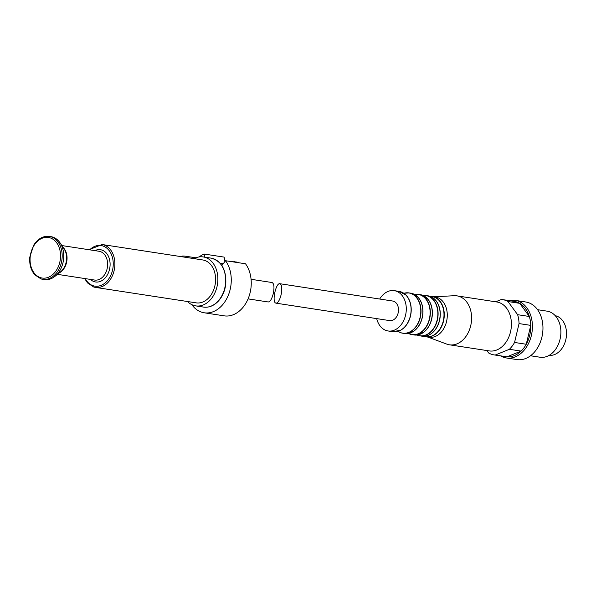 <?xml version="1.0" encoding="UTF-8"?>
<svg xmlns="http://www.w3.org/2000/svg" width="596" height="596" viewBox="0 0 596 596"><rect width="100%" height="100%" fill="white"/><g stroke="black" fill="none" stroke-linecap="round" stroke-linejoin="round"><path stroke-width="0.89" d="M251.08 279.3L272.081 282.526C274.115 283.614 274.495 287.384 273.229 293.828C271.813 299.095 270.144 301.807 268.215 301.971L248.07 298.879M195.905 257.8L186.853 256.414A17.478 1.311 13.4 0 0 182.175 256.213A17.478 1.311 13.4 0 0 183.248 256.958M187.539 301.531A24.764 18.208 -81.3 0 0 193.767 305.428A24.764 18.208 -81.3 0 0 195.734 305.882A24.764 18.208 -81.3 0 0 217.488 284.165A24.764 18.208 -81.3 0 0 203.243 256.936A24.764 18.208 -81.3 0 0 194.117 258.627M93.766 287.011A21.702 15.958 -81.3 0 0 95.487 287.406L196.203 302.857A21.702 15.958 -81.3 0 0 215.26 283.83A21.702 15.958 -81.3 0 0 202.782 259.96L102.072 244.509L89.057 249.731M41.064 278.921A21.702 15.958 -81.3 0 0 42.793 279.323L44.35 279.561A21.702 15.958 -81.3 0 0 54.951 276.35A21.702 15.958 -81.3 0 0 60.084 242.9A21.702 15.958 -81.3 0 0 50.936 236.657L49.371 236.418C43.255 235.748 38.062 238.609 33.793 245.016L29.8 257.055C29.241 264.304 30.918 270.226 34.821 274.83L40.99 278.906L42.793 279.323A21.702 15.958 -81.3 0 0 61.85 260.288A21.702 15.958 -81.3 0 0 49.371 236.418M224.863 261.599L224.148 257.114L204.16 254.045L204.659 257.152M191.815 304.653A30.299 22.275 -81.3 0 0 204.19 312.781L224.17 315.843A30.299 22.275 -81.3 0 0 248.256 298.447A30.299 22.275 -81.3 0 0 245.515 263.782L225.534 260.72L221.876 265.54M204.16 254.045A30.299 22.275 -81.3 0 0 199.138 256.936M204.19 312.781A30.299 22.275 -81.3 0 0 228.268 295.385A30.299 22.275 -81.3 0 0 225.534 260.72M486.865 350.545L488.638 352.966A27.967 20.562 -81.3 0 0 494.069 354.896L505.78 356.691A27.967 20.562 -81.3 0 0 506.95 356.825A27.967 20.562 -81.3 0 0 521.09 351.096A27.967 20.562 -81.3 0 0 526.268 344.257A27.967 20.562 -81.3 0 0 530.768 325.379A27.967 20.562 -81.3 0 0 529.337 316.483A27.967 20.562 -81.3 0 0 519.697 303.334L507.986 301.539A27.967 20.562 -81.3 0 0 502.547 299.609A27.967 20.562 -81.3 0 0 501.378 299.475L495.656 301.792M494.069 354.896A27.967 20.562 -81.3 0 0 495.239 355.03L506.95 356.825L521.09 351.096L509.379 349.301A27.967 20.562 -81.3 0 0 514.557 342.462L526.268 344.257L530.768 325.379L519.056 323.583A27.967 20.562 -81.3 0 0 517.626 314.688L529.337 316.483L519.697 303.334A27.967 20.562 -81.3 0 0 514.259 301.405L502.547 299.609M509.379 349.301L495.239 355.03M519.056 323.583L514.557 342.462M507.986 301.539L517.626 314.688M275.665 303.051L276.022 303.17C277.952 303.006 279.621 300.287 281.036 295.027C282.303 288.583 281.923 284.814 279.889 283.718C275.955 282.601 271.798 301.621 275.665 303.051M276.022 303.17L389.657 320.603A9.901 7.279 -81.3 0 0 398.352 311.917A9.901 7.279 -81.3 0 0 392.66 301.025L279.889 283.718M549.132 355.365A20.1 14.781 -81.3 0 0 566.2 337.671A20.1 14.781 -81.3 0 0 555.226 315.664M530.507 355.767L540.058 357.235A23.304 17.135 -81.3 0 0 560.523 336.8A23.304 17.135 -81.3 0 0 547.128 311.164L537.577 309.697M500.633 355.901A29.13 21.419 -81.3 0 0 504.067 357.429A29.13 21.419 -81.3 0 0 506.384 357.965L516.926 359.582A29.13 21.419 -81.3 0 0 542.509 334.036A29.13 21.419 -81.3 0 0 525.761 301.993L515.22 300.377A29.13 21.419 -81.3 0 0 513.998 300.235A29.13 21.419 -81.3 0 0 509.111 300.615M506.384 357.965A29.13 21.419 -81.3 0 0 531.967 332.419A29.13 21.419 -81.3 0 0 515.22 300.377M427.928 337.083L446.799 344.115A24.764 18.208 -81.3 0 0 447.499 344.354A24.764 18.208 -81.3 0 0 449.466 344.808L489.286 350.917A24.764 18.208 -81.3 0 0 511.033 329.201A24.764 18.208 -81.3 0 0 496.796 301.971L456.976 295.862A24.764 18.208 -81.3 0 0 454.227 295.72L434.112 296.771M449.466 344.808A24.764 18.208 -81.3 0 0 471.22 323.099A24.764 18.208 -81.3 0 0 456.976 295.862M429.053 337.254A20.391 14.989 -81.3 0 0 446.963 319.374A20.391 14.989 -81.3 0 0 435.236 296.942L432.227 296.48A20.391 14.989 -81.3 0 0 430.141 296.361L432.227 296.48A20.391 14.989 -81.3 0 1 443.953 318.912A20.391 14.989 -81.3 0 1 426.043 336.792L424.009 336.286A20.391 14.989 -81.3 0 0 424.419 336.42A20.391 14.989 -81.3 0 0 426.043 336.792L429.053 337.254M376.702 318.614A20.391 14.989 -81.3 0 0 386.446 330.594A20.391 14.989 -81.3 0 0 388.063 330.966A20.391 14.989 -81.3 0 0 405.973 313.086A20.391 14.989 -81.3 0 0 394.247 290.654A20.391 14.989 -81.3 0 0 379.704 299.036M239.167 262.806A24.764 18.208 -81.3 0 0 236.165 261.987L230.987 261.555M237.171 262.501A24.764 18.208 -81.3 0 0 234.161 261.674M211.051 258.128C221.556 261.041 226.458 269.712 225.765 284.158C224.908 290.952 222.42 296.629 218.3 301.174C213.837 305.815 208.92 307.782 203.541 307.082A24.764 18.208 -81.3 0 0 225.295 285.365A24.764 18.208 -81.3 0 0 211.051 258.128L203.243 256.936M84.639 278.526L87.523 282.914L93.684 286.989L95.487 287.406A21.702 15.958 -81.3 0 0 114.551 268.379A21.702 15.958 -81.3 0 0 102.072 244.509M85.265 278.623A20.54 15.101 -81.3 0 0 93.252 285.76A20.54 15.101 -81.3 0 0 113.113 261.309A20.54 15.101 -81.3 0 0 89.683 249.828M90.45 279.412A16.316 11.995 -81.3 0 0 94.228 281.662A16.316 11.995 -81.3 0 0 110.104 264.773A16.316 11.995 -81.3 0 0 94.868 250.618M57.439 274.354L94.622 280.053A14.565 10.706 -81.3 0 0 107.414 267.284A14.565 10.706 -81.3 0 0 99.033 251.259L61.857 245.559M59.205 272.931A14.565 10.706 -81.3 0 0 66.826 261.055A14.565 10.706 -81.3 0 0 63.116 247.437M54.951 276.35L60.636 271.776A14.803 10.877 -81.3 0 0 64.137 248.972L60.084 242.9M40.558 277.676A20.54 15.101 -81.3 0 0 60.218 251.706A20.54 15.101 -81.3 0 0 35.127 243.876A20.54 15.101 -81.3 0 0 40.558 277.676M424.166 336.278A20.301 14.93 -81.3 0 0 424.233 336.3A20.301 14.93 -81.3 0 0 443.692 318.823A20.301 14.93 -81.3 0 0 430.282 296.413M426.766 335.846A20.301 14.93 -81.3 0 0 432.92 332.352A20.301 14.93 -81.3 0 0 437.457 302.79A20.301 14.93 -81.3 0 0 432.629 297.605M421.908 336.159A20.391 14.989 -81.3 0 0 439.826 318.279A20.391 14.989 -81.3 0 0 428.099 295.847L426.058 295.534A20.391 14.989 -81.3 0 0 423.093 295.482L426.058 295.534A20.391 14.989 -81.3 0 1 437.784 317.966A20.391 14.989 -81.3 0 1 419.875 335.846L417.006 335.012A20.391 14.989 -81.3 0 0 418.25 335.474A20.391 14.989 -81.3 0 0 419.875 335.846L421.908 336.159C425.797 336.703 429.47 335.429 432.92 332.352M417.066 335.004A20.324 14.945 -81.3 0 0 418.087 335.377A20.324 14.945 -81.3 0 0 437.65 317.206A20.324 14.945 -81.3 0 0 423.13 295.497M418.221 334.803A20.324 14.945 -81.3 0 0 423.257 332.575A20.324 14.945 -81.3 0 0 428.308 299.676A20.324 14.945 -81.3 0 0 424.173 296.041M423.257 332.575L414.026 334.952A20.391 14.989 -81.3 0 0 431.944 317.072A20.391 14.989 -81.3 0 0 420.217 294.64L418.295 294.35A20.391 14.989 -81.3 0 0 414.473 294.424A20.331 14.952 -81.3 0 1 429.977 315.411A20.331 14.952 -81.3 0 1 410.331 334.2A20.331 14.952 -81.3 0 1 408.483 333.44A20.391 14.989 -81.3 0 0 410.488 334.281A20.391 14.989 -81.3 0 0 412.104 334.654A20.391 14.989 -81.3 0 0 430.021 316.774A20.391 14.989 -81.3 0 0 418.295 294.35L414.451 294.409M408.491 333.425A20.331 14.952 -81.3 0 0 413.021 331.667A20.331 14.952 -81.3 0 0 418.265 297.471A20.331 14.952 -81.3 0 0 414.466 294.439M413.021 331.667L404.617 333.507A20.391 14.989 -81.3 0 0 422.527 315.627A20.391 14.989 -81.3 0 0 410.8 293.195L408.96 292.912A20.391 14.989 -81.3 0 0 405.355 292.949M399.35 332.114A20.391 14.989 -81.3 0 0 401.153 332.851A20.391 14.989 -81.3 0 0 402.777 333.224A20.391 14.989 -81.3 0 0 420.687 315.344A20.391 14.989 -81.3 0 0 408.96 292.912L403.835 293.284M398.001 331.331A20.338 14.952 -81.3 0 0 401.011 332.777A20.338 14.952 -81.3 0 0 420.739 313.101A20.338 14.952 -81.3 0 0 403.842 293.292M396.474 331.667A20.338 14.952 -81.3 0 0 400.616 330.244L400.616 330.244A20.338 14.952 -81.3 0 0 410.905 313.846A20.338 14.952 -81.3 0 0 406.01 295.117L406.01 295.117A20.338 14.952 -81.3 0 0 402.479 292.509M400.587 330.259L392.868 331.704A20.391 14.989 -81.3 0 0 410.778 313.824A20.391 14.989 -81.3 0 0 399.052 291.392L394.247 290.654M223.18 263.819L220.222 263.372M239.227 262.821L236.165 261.987M203.541 307.082L195.734 305.882M182.175 256.213L182.041 256.772M437.457 302.79C435.087 298.812 431.966 296.495 428.099 295.847M420.217 294.64L428.114 299.43M414.026 334.952L408.461 333.447M410.8 293.195L418.154 297.337M404.617 333.507L401.115 332.844L397.994 331.331M399.052 291.392L405.98 295.087M392.868 331.704L388.063 330.966"/></g></svg>
